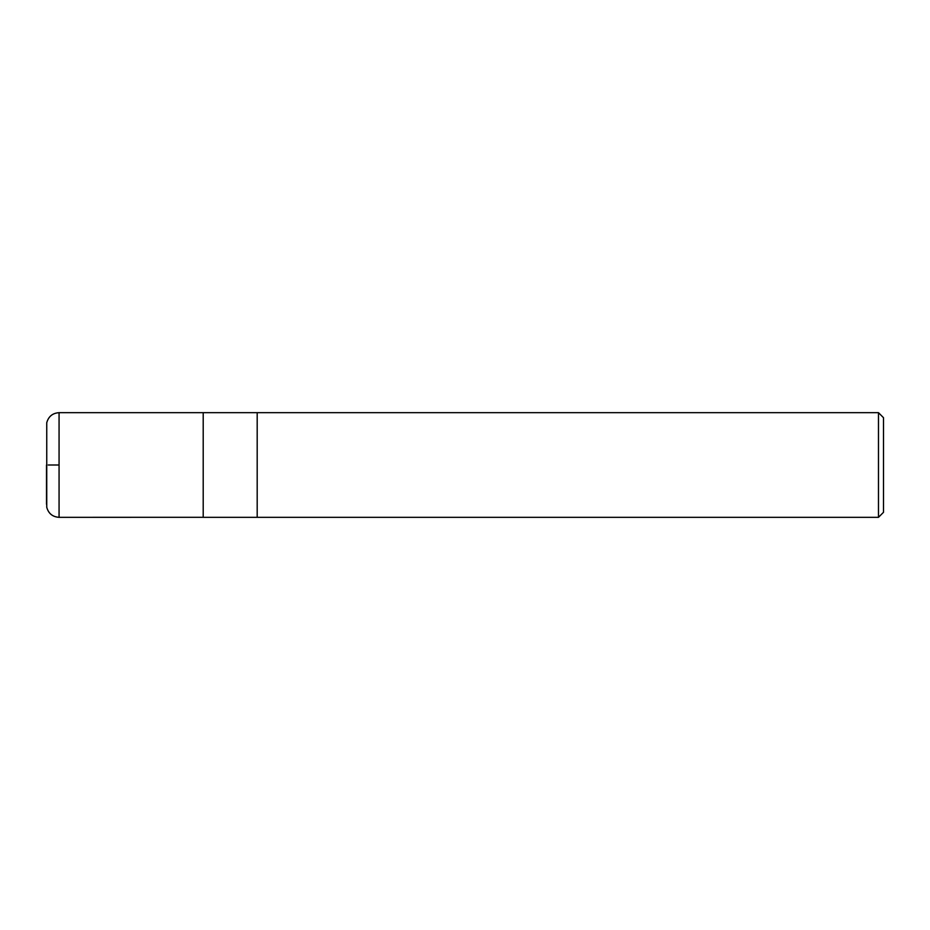 <?xml version="1.0" encoding="UTF-8"?>
<svg xmlns="http://www.w3.org/2000/svg" width="930" height="930" viewBox="0 0 930 930"><rect width="100%" height="100%" fill="white"/><g stroke="black" fill="none" stroke-linecap="round" stroke-linejoin="round"><path stroke-width="1.4" d="M878.478 412.664L878.478 517.336L883.5 512.302L883.5 417.698L878.478 412.664L257.192 412.664L257.192 517.336L257.192 412.664L59.067 412.676C52.568 413.118 48.465 416.477 46.744 422.755L46.744 507.245C48.465 513.523 52.568 516.882 59.067 517.324L59.067 412.676M878.478 517.336L203.205 517.336L203.205 412.664M59.067 465L48.221 465L59.067 465M46.512 504.223L46.5 465M203.205 517.301L59.067 517.324"/></g></svg>
